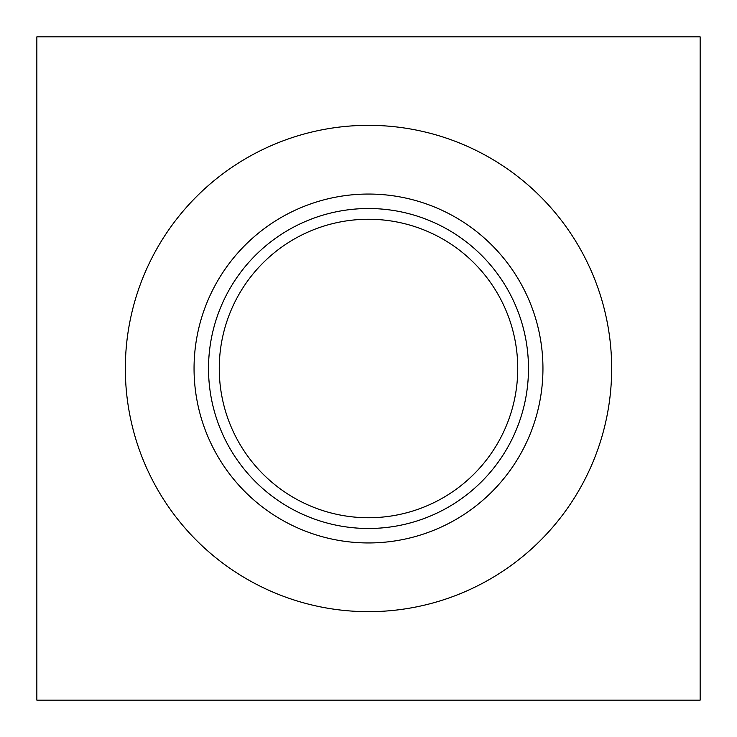 <?xml version="1.0" encoding="UTF-8"?>
<svg xmlns="http://www.w3.org/2000/svg" width="737" height="737" viewBox="0 0 737 737"><rect width="100%" height="100%" fill="white"/><g stroke="black" fill="none" stroke-linecap="round" stroke-linejoin="round"><path stroke-width="1.11" d="M700.15 36.85L700.15 700.15L36.85 700.15L36.85 36.85L700.15 36.85M517.743 368.5A149.243 149.243 0 0 1 368.5 517.743A149.243 149.243 0 0 1 219.257 368.5A149.243 149.243 0 0 1 368.5 219.257A149.243 149.243 0 0 1 517.743 368.5M611.664 368.5A243.164 243.164 0 0 1 368.5 611.664A243.164 243.164 0 0 1 125.336 368.5A243.164 243.164 0 0 1 368.5 125.336A243.164 243.164 0 0 1 611.664 368.5M194.052 368.5A174.448 174.448 0 0 1 368.5 194.052A174.448 174.448 0 0 1 542.948 368.5A174.448 174.448 0 0 1 368.5 542.948A174.448 174.448 0 0 1 194.052 368.5M208.516 368.5A159.984 159.984 0 0 1 368.5 208.516A159.984 159.984 0 0 1 528.484 368.5A159.984 159.984 0 0 1 368.5 528.484A159.984 159.984 0 0 1 208.516 368.5"/></g></svg>
